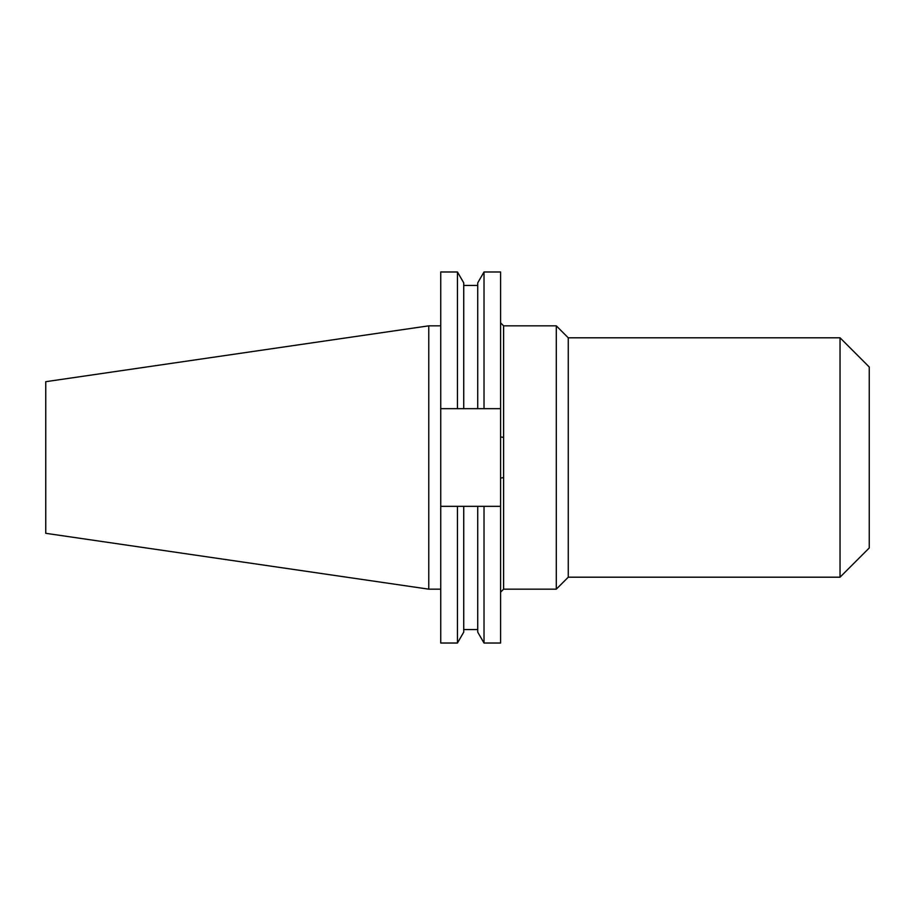 <?xml version="1.0" encoding="UTF-8"?>
<svg xmlns="http://www.w3.org/2000/svg" width="915" height="915" viewBox="0 0 915 915"><rect width="100%" height="100%" fill="white"/><g stroke="black" fill="none" stroke-linecap="round" stroke-linejoin="round"><path stroke-width="1.37" d="M556.286 589.168L568.261 577.193L568.261 337.807L556.286 325.832L556.286 589.168L503.605 589.168L500.585 592.177M556.286 325.832L503.605 325.832L503.605 589.168M840.039 577.193L869.25 547.982L869.25 367.018L840.039 337.807L840.039 577.193L568.261 577.193M428.769 589.168L428.769 325.832L45.75 381.692L45.75 533.308L428.769 589.168L440.744 589.168M500.585 436.935L500.585 408.662L440.744 408.662L440.744 506.338L500.585 506.338L500.585 436.935L503.605 437.393M500.585 506.338L500.585 643.028L484.024 643.028L484.024 506.338M477.733 408.662L477.733 282.872L484.024 271.972L500.585 271.972L500.585 408.662M484.024 271.972L484.024 408.662M477.733 506.338L477.733 632.128L484.024 643.028M440.744 408.662L440.744 271.972L457.443 271.972L463.733 282.872L463.733 408.662M463.733 506.338L463.733 632.128L457.443 643.028L457.443 506.338M457.443 271.972L457.443 408.662M440.744 506.338L440.744 643.028L457.443 643.028M500.585 478.065L503.605 477.607M463.733 285.423L477.733 285.423M463.733 629.577L477.733 629.577M428.769 325.832L440.744 325.832M568.261 337.807L840.039 337.807M503.605 325.832L500.585 322.823"/></g></svg>
